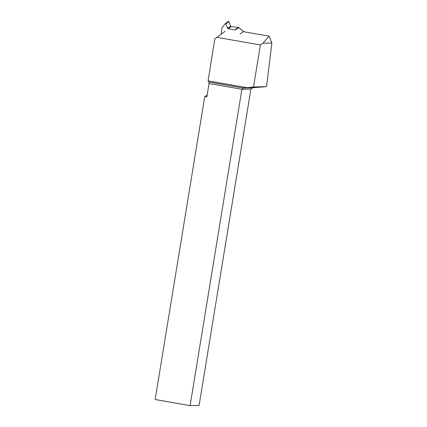 <?xml version="1.0" encoding="UTF-8"?>
<svg xmlns="http://www.w3.org/2000/svg" width="427" height="427" viewBox="0 0 427 427"><rect width="100%" height="100%" fill="white"/><g stroke="black" fill="none" stroke-linecap="round" stroke-linejoin="round"><path stroke-width="0.64" d="M225.814 23.88L227.66 28.283A0.71 0.678 54 0 0 228.205 28.726L234.957 29.89L238.357 27.419L231.114 26.613L230.58 26.159L228.92 21.622L225.814 23.88A0.416 0.395 -126 0 0 225.125 23.757L222.077 27.664A0.774 0.737 54 0 0 221.933 28.022L221.186 34.181M227.036 22.994L228.226 21.505L228.92 21.622L230.58 26.159L231.114 26.613L238.357 27.419L243.838 31.737L238.72 27.579L235.32 30.05A0.774 0.737 54 0 0 234.957 29.89M238.357 27.419A0.774 0.737 54 0 1 238.72 27.579M228.226 21.505L228.92 21.622M260.379 44.984L216.889 37.33L214.818 38.873L208.072 80.842L246.747 87.647L253.499 87.001L260.379 44.984L262.925 43.266L271.855 42.946L266.581 86.601L253.019 87.743L243.251 88.053L208.915 82.011L209.022 83.516L206.849 97.02L204.741 96.651L155.145 399.496L190.1 405.65L241.901 89.307L209.022 83.516M240.155 33.92L243.246 31.673L269.101 36.119L271.855 42.946M266.581 86.601L253.499 87.001M269.101 36.119L262.925 43.266M225.093 31.326L216.889 37.33M208.915 82.011L208.072 80.842M253.019 87.743L250.911 89.019L199.11 405.362L190.1 405.65M250.911 89.019L241.901 89.307L243.251 88.053L246.747 87.647M207.175 95.007L204.741 96.651M227.66 28.283L230.58 26.159M228.205 28.726L231.114 26.613M228.306 21.425L225.2 23.688"/></g></svg>
